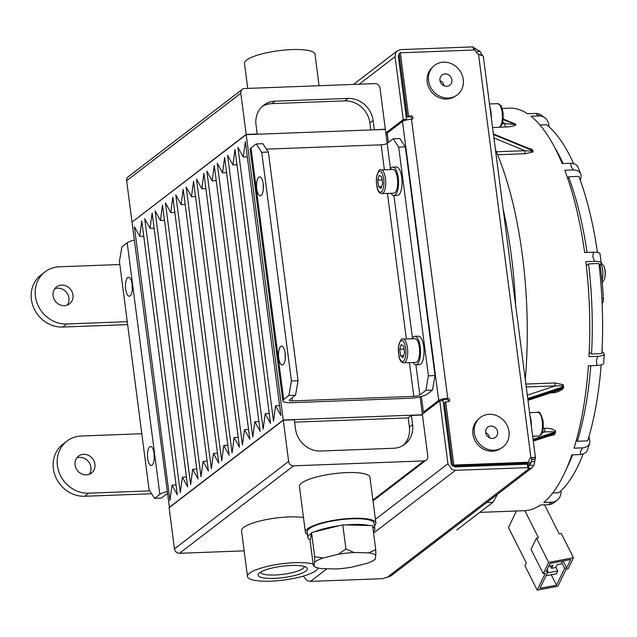 <?xml version="1.0" encoding="UTF-8"?>
<svg xmlns="http://www.w3.org/2000/svg" width="637" height="637" viewBox="0 0 637 637"><rect width="100%" height="100%" fill="white"/><g stroke="black" fill="none" stroke-linecap="round" stroke-linejoin="round"><path stroke-width="0.96" d="M399.104 53.715L407.322 116.929L408.524 116.006L400.315 52.791L399.104 53.715M452.652 465.973L527.532 463.155L528.734 462.231L453.855 465.05L445.645 401.836L444.443 402.759L452.652 465.973L453.855 465.05M448.305 401.732A1.776 1.608 52.5 0 0 446.529 399.232A3.551 0.82 172.6 0 0 442.006 400.283L441.353 400.784M411.629 119.334A1.776 1.608 52.5 0 0 409.854 116.834L407.322 116.929M400.315 52.791L475.194 49.973A7.111 6.426 52.5 0 0 478.53 54.264L482.742 55.865A7.111 2.556 87.8 0 1 481.891 54.567L480.179 51.462L474.374 47.958A7.111 1.64 -7.4 0 1 473.235 47.504M408.524 116.006L411.056 115.91A1.776 1.608 -127.5 0 1 412.362 119.039A1.776 1.608 -127.5 0 1 411.502 119.342A7.111 1.64 172.6 0 0 407.863 119.716A7.111 1.64 172.6 0 0 404.559 120.481A7.111 1.64 172.6 0 0 402.465 121.444L387.185 133.141L388.395 142.473M411.502 119.342L447.731 398.308A1.776 1.608 -127.5 0 1 449.037 401.437A1.776 1.608 -127.5 0 1 448.177 401.74L445.645 401.836M531.242 457.605L531.927 458.218L531.831 459.452L535.144 459.325L535.327 457.358L530.932 457.732A7.111 6.426 52.5 0 0 528.734 462.231M501.415 448.058L499.679 449.077A18.354 16.594 -127.5 0 1 476.874 443.575A18.354 16.594 -127.5 0 1 477.487 420.125L478.928 418.708A18.6 16.817 -127.5 0 1 497.011 415.77A18.6 16.817 -127.5 0 1 508.995 431.599A18.6 16.817 -127.5 0 1 501.415 448.058A18.6 16.817 -127.5 0 1 478.299 442.476A18.6 16.817 -127.5 0 1 478.928 418.708M455.678 95.916L453.942 96.943A18.354 16.594 -127.5 0 1 431.138 91.433A18.354 16.594 -127.5 0 1 431.751 67.984L433.192 66.566A18.6 16.817 -127.5 0 1 451.275 63.628A18.6 16.817 -127.5 0 1 463.258 79.458A18.6 16.817 -127.5 0 1 455.678 95.916A18.6 16.817 -127.5 0 1 432.563 90.335A18.6 16.817 -127.5 0 1 433.192 66.566M497.616 432.029A6.402 5.781 -127.5 0 1 495.005 437.691A6.402 5.781 -127.5 0 1 487.058 435.772A6.402 5.781 -127.5 0 1 487.273 427.594A6.402 5.781 -127.5 0 1 493.492 426.583A6.402 5.781 -127.5 0 1 497.616 432.029M489.55 437.802A5.303 4.793 52.5 0 0 489.519 437.484A5.303 4.793 52.5 0 0 485.744 432.834M451.88 79.888A6.402 5.781 -127.5 0 1 449.276 85.549A6.402 5.781 -127.5 0 1 441.322 83.63A6.402 5.781 -127.5 0 1 441.537 75.453A6.402 5.781 -127.5 0 1 447.763 74.441A6.402 5.781 -127.5 0 1 451.88 79.888M443.814 85.661A5.303 4.793 52.5 0 0 443.782 85.342A5.303 4.793 52.5 0 0 440.008 80.692M446.529 399.232L447.731 398.308A7.111 1.64 172.6 0 0 444.1 398.682A7.111 1.64 172.6 0 0 440.788 399.455A7.111 1.64 172.6 0 0 438.694 400.41L423.422 412.115L425.142 412.043M421.391 396.485L423.422 412.115M405.331 146.9L399.821 138.548L393.196 138.794L398.698 147.147L405.331 146.9L435.023 375.567L428.398 375.814L425.866 390.33L432.491 390.075L435.023 375.567M432.491 390.075L427.268 394.08A14.221 3.273 -7.4 0 1 409.185 398.276L292.096 402.688A14.221 3.273 -7.4 0 1 282.828 400.824A14.221 3.273 -7.4 0 1 283.672 399.487L288.895 395.481L295.52 395.235L289.493 399.853A4.738 1.091 172.6 0 0 289.214 400.299A4.738 1.091 172.6 0 0 292.303 400.92L413.803 396.341A4.738 1.091 172.6 0 0 419.831 394.948L425.866 390.33M483.204 56.056L482.742 55.865M479.462 54.655L481.891 54.567M497.401 494.328A218.005 78.478 87.8 0 1 492.887 502.33L456.992 529.833A218.005 78.478 87.8 0 1 456.641 529.849L456.992 529.833M495.411 149.496A218.005 78.478 87.8 0 1 525.302 379.62M491.326 118.036A14.221 5.12 -92.2 0 0 491.016 112.247A14.221 5.12 -92.2 0 0 489.909 107.08M531.417 426.726A14.221 5.12 -92.2 0 0 531.107 420.946A14.221 5.12 -92.2 0 0 530 415.77M554.994 382.964A2.373 0.852 -92.2 0 0 555.456 385.863L562.495 385.807A2.373 1.194 -47.7 0 1 563.243 384.748L554.994 382.964L525.875 384.063M551.013 392.734A2.373 0.852 -92.2 0 0 550.989 392.878C555.321 392.957 559.278 391.651 562.869 388.968L562.256 388.092A2.373 0.717 -163.2 0 1 563.331 388.108L563.641 387.009A2.373 0.733 15.1 0 0 562.439 387.073L562.495 385.807M563.641 387.009L563.243 384.748M527.882 399.463L562.256 388.092L562.439 387.073L527.762 398.539M562.869 388.968L563.331 388.108M562.168 388.474L558.219 390.346L527.993 400.347M502.155 108.417L509.337 108.147A201.419 72.507 87.8 0 1 527.532 113.752L536.227 113.426L536.848 114.636L539.603 115.87L530.916 116.197A201.419 72.507 87.8 0 1 562.153 163.59L570.84 163.263L571.102 166.607L573.483 169.952L564.788 170.278A201.419 72.507 87.8 0 1 584.647 252.507L593.342 252.18L592.88 256.775L594.528 261.321L585.833 261.656A201.419 72.507 87.8 0 1 588.994 356.672L597.689 356.346L596.343 360.972L597.108 365.495L588.413 365.821A201.419 72.507 87.8 0 1 574.033 448.177L582.72 447.851L580.57 451.283L580.53 454.555L571.843 454.882A201.419 72.507 87.8 0 1 543.767 502.497L552.454 502.171L549.787 503.501L549.237 504.639L540.55 504.966A201.419 72.507 87.8 0 1 524.498 510.699L479.772 512.379M515.787 125.019A2.373 2.134 -139.8 0 1 514.688 124.478L505.141 123.626A2.373 0.852 -92.2 0 0 505.643 126.97C510.086 126.898 513.47 126.253 515.787 125.019L515.604 124.191L513.366 123.14M533.01 151.996A2.373 1.768 -130.3 0 1 532.022 151.144L524.912 150.698A2.373 0.852 -92.2 0 0 525.214 153.724L533.01 151.996L532.922 150.459L531.736 149.217L527.563 147.927M555.528 431.002C552.789 428.884 549.205 428.008 544.794 428.375A2.373 0.852 -92.2 0 0 545.168 431.814L554.604 431.798A2.373 1.593 -33.2 0 1 555.528 431.002L555.711 431.727A2.373 1.489 1.5 0 0 554.548 432.22L554.604 431.798M546.872 436.648L554.532 434.633L555.711 431.727M554.532 434.633L554.055 434.131L554.548 432.22L533.058 439.331M533.177 440.263L554.373 433.248A2.373 1.481 -176.4 0 1 555.671 432.658M554.055 434.131L552.04 434.936M515.604 124.191A2.373 2.142 -27.7 0 1 514.155 123.618L503.206 118.976M514.688 124.478L514.155 123.618L503.19 119.119M503.15 119.533L514.545 124.207A2.373 2.15 156.1 0 0 515.827 124.653M532.373 149.751A2.373 1.561 -38.7 0 1 531.282 149.607L531.123 149.416A2.373 0.892 -60.3 0 0 531.736 149.217M532.022 151.144L531.282 149.607L493.412 134.065M493.468 134.518L531.672 150.197A2.373 1.585 143.3 0 0 532.922 150.459M530.478 149.13L531.123 149.416M486.644 502.569L492.887 502.33M503.174 209.262A218.005 78.478 87.8 0 1 515.636 305.219M602.132 303.475L602.299 303.347A4.738 1.704 -92.2 0 0 603.398 298.466A149.289 53.739 -92.2 0 0 600.046 264.554M602.22 282.868L604.394 279.348A9.197 3.312 -92.2 0 0 604.394 279.348L604.394 279.348A9.197 3.312 -92.2 0 0 603.892 266.155L603.892 266.155A9.197 3.312 -92.2 0 0 603.892 266.139L601.169 262.611M537.222 590.125L545.32 573.26L543.25 573.65L548.648 562.407L573.459 557.717L568.061 568.96L565.998 569.351L557.901 586.215L537.222 590.125L524.999 565.847L526.345 563.036L508.477 527.555L516.424 511.001M544.547 504.815L559.167 533.83L561.229 533.44L573.459 557.717M564.605 568.339L566.667 567.949L570.72 559.517L550.042 563.427L545.997 571.859L548.059 571.469L539.969 588.333L556.507 585.204L564.605 568.339L561.754 562.694M547.095 569.558L548.059 571.469M551.244 574.757L556.507 585.204M563.148 560.95L566.667 567.949M524.856 510.683L538.488 537.739L536.418 538.138L531.027 549.373L543.25 573.65M536.418 538.138L548.648 562.407M547.35 572.942L557.789 570.967L555.862 567.145M557.789 570.967L556.435 573.778L546.005 575.752M558.402 561.842L562.479 561.07M562.511 561.133L561.157 563.944L557.025 564.724L555.671 567.535L551.538 568.315L550.36 565.982M551.538 568.315L552.892 565.505L548.752 566.285L550.105 563.474L554.206 562.638M561.022 490.785L561.046 491.613A11.848 10.71 -127.5 0 1 557.112 500.236A11.848 10.71 -127.5 0 1 552.454 502.171M583.158 453.95A191.936 69.099 87.8 0 1 558.848 492.735L552.725 492.966M566.643 468.37A191.936 69.099 -92.2 0 0 572.607 454.85M594.528 261.321A11.848 2.731 -7.4 0 1 601.201 262.906A11.848 2.731 -7.4 0 1 600.858 263.694L599.13 265.533M601.201 262.906L600.014 253.757A11.848 2.731 172.6 0 0 593.342 252.18M587.027 252.419A191.936 69.099 -92.2 0 0 568.523 176.768L578.874 176.377A191.936 69.099 87.8 0 1 597.434 252.435M567.846 178.822L568.523 176.768M586.295 265.613L588.54 263.893L598.891 263.503A191.936 69.099 87.8 0 1 601.893 353.615L591.542 354.005L589.209 352.325M591.542 354.005A191.936 69.099 -92.2 0 0 588.54 263.893M573.483 169.952A11.848 7.724 -21.5 0 1 580.705 173.997A11.848 7.724 -21.5 0 1 580.952 177.046L580.331 180.351M597.108 365.495A11.848 2.994 3.6 0 0 603.661 363.249L604.234 354.092A11.848 2.994 -176.4 0 1 597.689 356.346M602.005 351.401L603.836 353.256A11.848 2.994 -176.4 0 1 604.234 354.092M601.153 364.897A191.936 69.099 87.8 0 1 587.664 440.868L577.321 441.258L576.581 439.395M577.321 441.258A191.936 69.099 -92.2 0 0 590.77 365.734M539.603 115.87A11.848 10.638 -54.2 0 1 544.746 117.686A11.848 10.638 -54.2 0 1 548.879 125.688L548.911 126.675M539.937 124.987L546.61 124.741A191.936 69.099 87.8 0 1 573.658 163.701M563.068 163.558A191.936 69.099 -92.2 0 0 554.548 147.187M580.53 454.555A11.848 7.915 18.1 0 0 587.441 449.953L589.631 443.241A11.848 7.915 -161.9 0 1 582.72 447.851M588.883 436.807L589.703 440.024A11.848 7.915 -161.9 0 1 589.631 443.241M549.237 504.639A11.848 10.71 52.5 0 0 553.895 502.704L557.112 500.236M580.705 173.997L578.07 167.308A11.848 7.724 158.5 0 0 570.84 163.263M544.746 117.686L541.37 115.249A11.848 10.638 125.8 0 0 536.227 113.426M478.53 466.021A197.86 71.233 87.8 0 1 478.037 465.018M473.562 50.028L473.148 46.875L400.808 49.598L397.384 50.833L395.569 53.118L395.067 56.709L403.237 119.589L385.823 132.934M403.237 119.589L406.549 119.469L405.618 120.178M387.32 134.2L386.11 135.124M406.549 119.469L398.38 56.582L399.144 54.018M531.6 457.653L531.831 459.452A7.111 2.556 -92.2 0 0 531.441 461.706L534.754 461.586A7.111 2.556 87.8 0 1 535.144 459.325M484.55 464.779A197.86 71.233 87.8 0 1 484.136 465.814M476.285 52.162L478.084 53.97M127.265 321.685L66.742 323.97A29.621 26.778 -127.5 0 1 37.575 304.414A29.621 26.778 -127.5 0 1 45.02 271.872A29.621 26.778 -127.5 0 1 59.321 266.799L119.836 264.522M149.703 490.88L88.718 493.181A29.621 26.778 -127.5 0 1 59.552 473.625A29.621 26.778 -127.5 0 1 66.996 441.083A29.621 26.778 -127.5 0 1 81.297 436.011L141.812 433.733M64.369 305.672A10.662 9.643 -127.5 0 1 53.866 298.634A10.662 9.643 -127.5 0 1 56.55 286.921A10.662 9.643 -127.5 0 1 70.683 289.524A10.662 9.643 -127.5 0 1 69.521 303.849A10.662 9.643 -127.5 0 1 64.369 305.672M86.345 474.883A10.662 9.643 -127.5 0 1 75.843 467.845A10.662 9.643 -127.5 0 1 78.526 456.132A10.662 9.643 -127.5 0 1 92.66 458.736A10.662 9.643 -127.5 0 1 91.497 473.06A10.662 9.643 -127.5 0 1 86.345 474.883M45.02 271.872L40.999 274.953A29.621 26.778 52.5 0 0 33.554 307.488A29.621 26.778 52.5 0 0 62.729 327.052L127.639 324.599M66.996 441.083L62.975 444.164A29.621 26.778 52.5 0 0 55.53 476.699A29.621 26.778 52.5 0 0 84.705 496.255L151.582 493.739M67.283 305.091A10.662 9.643 52.5 0 0 66.662 292.606A10.662 9.643 52.5 0 0 54.766 288.76M89.26 474.302A10.662 9.643 52.5 0 0 88.639 461.809A10.662 9.643 52.5 0 0 76.743 457.971M474.374 47.958L474.637 49.989M535.454 457.756L531.377 457.533M422.355 414.185L439.769 400.848L443.081 400.721L451.243 463.601L451.601 464.771L455.001 466.905L527.348 464.182L527.794 467.614A7.111 1.64 172.6 0 0 527.699 467.948A7.111 1.64 172.6 0 0 529.013 468.697L532.054 467.781L533.925 465.336L534.754 461.586M390.975 575.864L387.153 577.385A7.111 1.64 172.6 0 0 382.837 578.675L310.498 581.398L306.93 580.53L303.284 576.111M387.153 577.385L529.013 468.697L528.567 465.265A7.111 1.64 -7.4 0 1 527.428 464.811M527.794 467.614L455.447 470.337L373.585 533.065M439.769 400.848L447.93 463.728L451.888 469.477L455.447 470.337M527.428 464.779L531.441 461.706L529.888 464.954L528.567 465.265L533.925 465.336M134.351 240.093A14.221 3.273 172.6 0 0 127.185 242.824L121.962 246.83L119.422 261.337L149.122 490.004L154.624 498.357L159.855 494.352A14.221 3.273 -7.4 0 1 167.021 491.621M127.726 277.605A9.475 3.416 87.8 0 1 128.555 277.286A9.475 3.416 87.8 0 1 132.321 286.626A9.475 3.416 87.8 0 1 129.271 296.229A9.475 3.416 87.8 0 1 125.577 288.059A9.475 3.416 87.8 0 1 127.726 277.605M149.703 446.816A9.475 3.416 87.8 0 1 150.531 446.489A9.475 3.416 87.8 0 1 154.297 455.837A9.475 3.416 87.8 0 1 151.248 465.432A9.475 3.416 87.8 0 1 147.553 457.27A9.475 3.416 87.8 0 1 149.703 446.816M167.268 493.5L161.257 498.102L154.624 498.357M132.146 284.397A9.475 3.416 -92.2 0 0 132.313 288.864M154.122 453.608A9.475 3.416 -92.2 0 0 154.289 458.075M414.838 336.328L418.374 336.193A14.221 5.12 87.8 0 1 424.027 350.207A14.221 5.12 87.8 0 1 419.449 364.603L415.913 364.738A14.221 5.12 -92.2 0 0 420.492 350.342A14.221 5.12 -92.2 0 0 414.838 336.328A14.221 5.12 -92.2 0 0 412.099 338.796M428.398 375.814L398.698 147.147M393.196 138.794L387.169 143.421A4.738 1.091 -7.4 0 1 381.141 144.814L266.433 149.138M392.862 167.117L396.397 166.982A14.221 5.12 87.8 0 1 402.051 180.996A14.221 5.12 87.8 0 1 397.472 195.4L393.937 195.527A14.221 5.12 -92.2 0 0 398.515 181.131A14.221 5.12 -92.2 0 0 392.862 167.117A14.221 5.12 -92.2 0 0 390.123 169.585M412.991 362.477A14.221 5.12 -92.2 0 0 415.913 364.738L419.831 394.948M419.393 347.452A11.848 4.268 87.8 0 1 415.818 362.373L403.89 362.819A11.848 4.268 -92.2 0 0 407.465 347.906A11.848 4.268 -92.2 0 0 402.998 339.139L414.926 338.693A11.848 4.268 87.8 0 1 419.393 347.452M403.699 346.194L404.559 352.794L402.974 357.636L400.538 355.868L399.678 349.267L401.262 344.434L403.699 346.194M404.081 349.108L399.678 349.267M403.587 355.757L400.538 355.868M391.014 193.266A14.221 5.12 -92.2 0 0 393.937 195.527L412.457 338.151M397.416 178.241A11.848 4.268 87.8 0 1 393.841 193.162L381.913 193.608A11.848 4.268 -92.2 0 0 385.489 178.694A11.848 4.268 -92.2 0 0 381.022 169.936L392.949 169.482A11.848 4.268 87.8 0 1 397.416 178.241M381.722 176.982L382.582 183.583L380.998 188.425L378.561 186.665L377.701 180.064L379.286 175.223L381.722 176.982M382.104 179.897L377.701 180.064M381.611 186.545L378.561 186.665M256.225 143.954L261.735 152.307L268.36 152.06L262.858 143.707L256.225 143.954L251.002 147.959A14.221 3.273 172.6 0 0 250.158 149.289L282.828 400.824M295.52 395.235L298.06 380.719L291.428 380.974L288.895 395.481M291.428 380.974L261.735 152.307M283.131 364.706A9.475 3.416 87.8 0 1 282.295 365.033A9.475 3.416 87.8 0 1 278.528 355.685A9.475 3.416 87.8 0 1 281.586 346.09A9.475 3.416 87.8 0 1 285.28 354.252A9.475 3.416 87.8 0 1 283.131 364.706M261.154 195.495A9.475 3.416 87.8 0 1 260.318 195.822A9.475 3.416 87.8 0 1 256.552 186.474A9.475 3.416 87.8 0 1 259.609 176.879A9.475 3.416 87.8 0 1 263.304 185.041A9.475 3.416 87.8 0 1 261.154 195.495M298.06 380.719L268.36 152.06M285.169 353.201A9.475 3.416 -92.2 0 0 285.336 357.668M263.192 183.989A9.475 3.416 -92.2 0 0 263.36 188.456M169.426 507.482L132.018 222.122L246.193 134.654L385.369 129.407L390.481 168.94M246.193 134.654L283.25 420.022L169.084 507.49M243.254 157.013L237.935 147.306L273.496 421.168L275.566 405.793L280.893 415.499L245.333 141.645L243.254 157.013L247.307 156.861M177.341 494.838L141.772 220.983L139.702 236.351L134.375 226.645L169.944 500.507L172.014 485.131L177.341 494.838M187.7 486.899L152.132 213.045L150.061 228.412L144.734 218.714L180.303 492.568L182.373 477.201L187.7 486.899M192.724 469.27L198.051 478.968L162.483 205.114L160.413 220.482L155.086 210.783L190.654 484.638L192.724 469.27L196.769 469.111M203.084 461.331L208.41 471.038L172.842 197.183L170.772 212.551L165.445 202.845L201.013 476.699L203.084 461.331L207.129 461.18M213.435 453.401L218.762 463.099L183.193 189.245L181.123 204.612L175.796 194.914L211.365 468.768L213.435 453.401L217.48 453.249M223.794 445.462L229.121 455.168L193.552 181.314L191.482 196.682L186.155 186.975L221.724 460.838L223.794 445.462L227.839 445.311M234.145 437.531L239.472 447.23L203.904 173.375L201.833 188.743L196.507 179.045L232.075 452.899L234.145 437.531L238.198 437.38M244.504 429.601L249.831 439.299L214.263 165.445L212.193 180.812L206.866 171.114L242.434 444.968L244.504 429.601L248.549 429.442M254.856 421.662L260.183 431.368L224.614 157.506L222.544 172.882L217.217 163.176L252.785 437.03L254.856 421.662L258.909 421.511M265.215 413.732L270.542 423.43L234.973 149.576L232.903 164.943L227.576 155.245L263.145 429.099L265.215 413.732L269.26 413.58M232.903 164.943L236.948 164.792M222.544 172.882L226.597 172.723M212.193 180.812L216.238 180.661M201.833 188.743L205.886 188.592M191.482 196.682L195.527 196.53M181.123 204.612L185.168 204.461M170.772 212.551L174.817 212.4M160.413 220.482L164.457 220.33M150.061 228.412L154.106 228.261M182.373 477.201L186.418 477.049M139.702 236.351L143.747 236.2M172.014 485.131L176.059 484.98M275.566 405.793L279.619 405.642M283.25 420.022L422.427 414.783L420.094 396.811M247.745 88.408L244.497 63.397A35.545 8.193 -7.4 0 1 278.695 50.697A35.545 8.193 -7.4 0 1 314.997 54.241L319.081 85.724M262.157 106.538A23.696 21.419 -127.5 0 1 271.919 103.624L344.824 100.877A23.696 21.419 -127.5 0 1 369.89 122.917L370.798 129.956M374.293 129.598L373.099 120.449A23.696 21.419 52.5 0 0 348.041 98.416L275.136 101.164A23.696 21.419 52.5 0 0 263.694 105.216A23.696 21.419 52.5 0 0 256.018 124.86L257.205 134.009L246.161 134.423L240.81 93.265A4.738 4.284 -127.5 0 1 242.347 89.339A4.738 4.284 -127.5 0 1 244.64 88.527L374.978 83.614A4.738 4.284 -127.5 0 1 379.994 88.025L385.337 129.184L373.975 129.837M246.161 134.423L132.337 221.883M242.347 89.339L128.18 176.807A4.738 4.284 52.5 0 0 126.644 180.733L131.994 221.891M369.293 525.525L372.613 525.613L375.75 549.739L368.497 552.86L354.029 552.494L345.915 548.99L338.303 554.278L323.15 558.004L314.67 556.674L314.742 562.153L313.937 566.189L314.431 566.532A31.993 7.373 -7.4 0 1 314.057 566.245L313.261 565.107L310.131 540.972L311.541 532.548L342.778 524.864L369.293 525.525A33.769 7.779 172.6 0 0 346.098 524.944M314.67 556.674L311.541 532.548M314.431 566.532A31.993 7.373 -7.4 0 0 321.374 568.602L335.842 568.968A31.993 7.373 -7.4 0 0 351.576 567.185L366.721 563.458A31.993 7.373 -7.4 0 0 375.129 559.31L375.814 555.217L375.75 549.739M345.915 548.99L342.778 524.864M368.497 552.86A31.993 7.373 -7.4 0 1 375.814 555.217M338.303 554.278A31.993 7.373 -7.4 0 1 354.029 552.494M314.742 562.153A31.993 7.373 -7.4 0 1 323.15 558.004M339.306 525.716A33.769 7.779 172.6 0 0 315.012 531.688M373.401 531.656A33.769 7.779 172.6 0 0 374.859 528.941A33.769 7.779 172.6 0 0 372.756 526.688M311.382 533.48A33.769 7.779 172.6 0 0 307.886 537.644A33.769 7.779 172.6 0 0 310.291 540.033M307.886 537.644L307.145 531.927A33.769 7.779 -7.4 0 1 339.625 519.856A33.769 7.779 -7.4 0 1 374.118 523.224A33.769 7.779 -7.4 0 1 374.118 523.256M374.445 525.764A35.545 8.193 172.6 0 0 375.878 523.001A35.545 8.193 172.6 0 0 339.577 519.45A35.545 8.193 172.6 0 0 305.378 532.15A35.545 8.193 172.6 0 0 307.472 534.459M304.295 566.484A22.072 5.088 -7.4 0 1 274.905 575.004A22.072 5.088 -7.4 0 1 260.517 572.169M291.165 565.473A24.827 5.725 172.6 0 0 258.646 573.69A24.827 5.725 172.6 0 0 283.481 577.6A24.827 5.725 172.6 0 0 306.485 567.479A24.827 5.725 172.6 0 0 291.165 565.473M313.117 564A35.545 8.193 172.6 0 0 272.954 565.194A35.545 8.193 172.6 0 0 247.49 576.501A35.545 8.193 172.6 0 0 270.685 581.167A35.545 8.193 172.6 0 0 317.974 567.965M247.49 576.501L241.55 530.772A35.545 8.193 -7.4 0 1 264.005 520.071A35.545 8.193 -7.4 0 1 303.483 517.515M305.378 532.15L299.446 486.421A35.545 8.193 -7.4 0 1 333.637 473.721A35.545 8.193 -7.4 0 1 369.938 477.264L375.878 523.001M294.628 422.164L408.198 417.888L409.384 427.037A23.696 21.419 -127.5 0 1 403.245 445.359M288.625 461.411L174.458 548.879L169.116 507.721L283.282 420.253L294.326 419.839L295.512 428.98A23.696 21.419 52.5 0 0 320.578 451.02L393.483 448.273A23.696 21.419 52.5 0 0 404.917 444.212A23.696 21.419 52.5 0 0 412.601 424.568L411.414 415.428L422.458 415.006L427.801 456.172A4.738 4.284 -127.5 0 1 426.272 460.097A4.738 4.284 -127.5 0 1 423.979 460.909L293.641 465.814A4.738 4.284 -127.5 0 1 288.625 461.411L283.282 420.253M174.458 548.879A4.738 4.284 52.5 0 0 179.475 553.29L244.162 550.854M408.198 417.888L411.414 415.428M530.932 457.732L478.53 54.264M402.465 121.444L438.694 400.41M489.503 103.958L497.68 103.656A11.848 4.268 87.8 0 1 502.147 112.415A11.848 4.268 87.8 0 1 498.572 127.336L492.568 127.559M529.594 412.657L537.771 412.346A11.848 4.268 87.8 0 1 542.477 424.027A11.848 4.268 87.8 0 1 538.663 436.026L532.659 436.257M526.258 386.97L555.456 385.863L527.325 395.171M550.527 392.894L550.989 392.878M499.304 127.209L505.643 126.97M497.64 154.759L525.214 153.724M544.794 428.375L543.218 428.438M542.493 431.918L545.168 431.814L542.167 432.81M502.593 122.575L505.141 123.626L502.219 123.729M493.922 137.974L524.912 150.698L496.39 151.773M600.826 263.734A11.148 4.013 87.8 0 1 602.005 280.71M603.398 298.466L601.893 298.522M395.067 56.709L359.172 84.211M399.224 54.583L398.523 55.116M406.414 109.978L405.419 110.742M404.686 105.113L405.681 104.349M84.705 496.255L88.718 493.181M62.729 327.052L66.742 323.97M480.179 51.462L475.911 51.589M531.266 457.565L530.382 458.154M327.004 568.745L310.498 581.398M375.4 519.298L447.93 463.728M409.854 116.834L411.056 115.91M127.185 242.824L159.855 494.352M405.658 348.32A10.423 3.75 87.8 0 1 401.485 361.099A10.423 3.75 87.8 0 1 399.216 343.669A10.423 3.75 87.8 0 1 405.658 348.32M383.681 179.108A10.423 3.75 87.8 0 1 379.509 191.888A10.423 3.75 87.8 0 1 377.239 174.466A10.423 3.75 87.8 0 1 383.681 179.108M381.141 144.814L384.382 169.808M387.447 193.401L406.358 339.011M409.424 362.612L413.803 396.341M283.672 399.487L251.002 147.959M292.303 400.92L291.921 397.998M373.099 120.449L369.89 122.917M348.041 98.416L344.824 100.877M275.136 101.164L271.919 103.624M126.644 180.733L240.81 93.265M423.979 460.909L372.9 500.045M179.475 553.29L293.641 465.814M409.384 427.037L412.601 424.568M483.284 56.104L535.438 457.669M497.68 103.656L500.666 105.36C500.953 104.723 501.757 107.135 503.071 112.598C503.27 119.78 502.919 123.642 502.036 124.207C500.65 126.604 499.488 127.647 498.572 127.336M537.771 412.346C539.061 410.73 540.821 413.477 543.058 420.587C544.245 436.799 539.483 435.389 538.663 436.026M552.08 434.928L533.288 441.138M530.486 149.13L493.388 133.905M604.394 279.348A18.959 18.959 0 0 0 603.892 266.155M397.377 50.817L353.511 84.426M532.054 467.781L390.983 575.864M402.998 339.139C401.589 337.626 400.036 340.5 398.34 347.754C398.38 364.006 403.022 362.246 403.89 362.819M381.022 169.936C379.612 168.415 378.06 171.289 376.363 178.543C376.403 194.795 381.045 193.035 381.913 193.608M374.859 528.941L374.118 523.224M373.011 500.905L426.272 460.097"/></g></svg>
